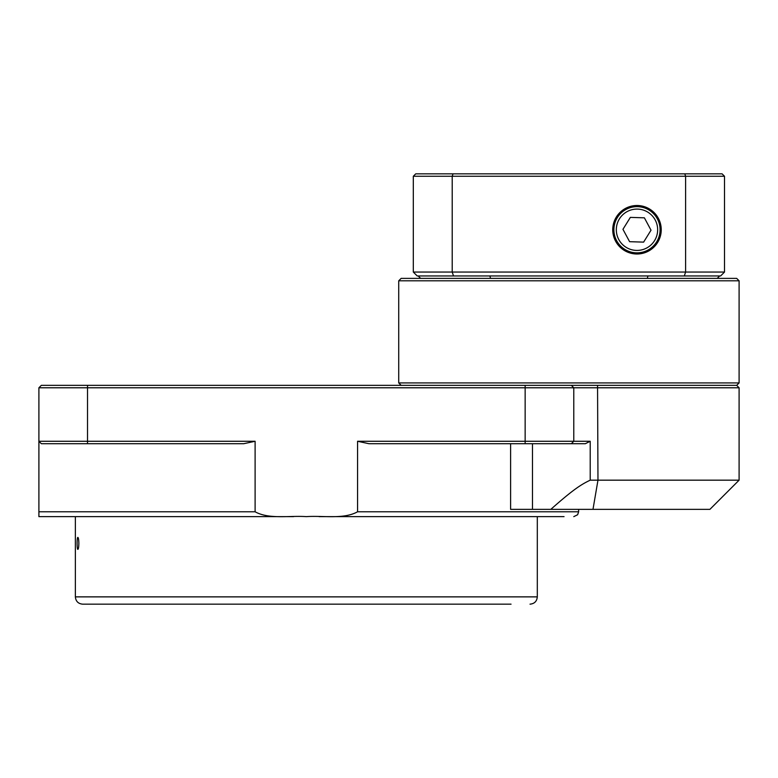 <?xml version="1.0" encoding="UTF-8"?>
<svg xmlns="http://www.w3.org/2000/svg" width="778" height="778" viewBox="0 0 778 778"><rect width="100%" height="100%" fill="white"/><g stroke="black" fill="none" stroke-linecap="round" stroke-linejoin="round"><path stroke-width="1.17" d="M532.483 443.703L532.483 509.347L550.834 509.347C573.999 488.788 581.672 484.256 590.21 480.172L590.21 441.272L585.348 443.703L368.937 443.703L357.569 441.272L357.569 511.778L578.638 511.778L577.616 514.754L573.775 516.641M255.106 441.272L255.106 511.778L38.9 511.778L38.9 516.641L38.9 441.272L255.106 441.272L243.738 443.703L41.331 443.703L38.9 441.272L38.9 387.784L41.331 385.353L736.669 385.353L571.344 385.353L573.775 387.784L573.775 441.272L590.21 441.272M564.05 516.641L319.136 516.641M255.106 511.778C269.091 519.597 289.99 515.425 306.338 516.641C322.685 515.425 343.584 519.597 357.569 511.778M590.21 480.172L739.1 480.172L709.925 509.347L550.834 509.347M739.1 480.172L739.1 387.784L38.9 387.784L41.331 385.353M532.483 509.347L510.601 509.347L510.601 443.703M357.569 441.272L573.775 441.272L571.344 443.703L573.775 441.272M293.539 516.641L38.9 516.641M38.9 441.272L41.331 443.703M573.775 387.784L571.344 385.353M78.86 543.384C78.782 547.031 78.452 549.025 77.888 549.365C76.828 549.764 76.828 537.005 77.888 537.404C78.452 537.744 78.782 539.738 78.86 543.384M318.494 604.166L403.588 604.166M413.799 604.166L500.838 604.166M511.049 604.166L82.663 604.166C78.228 603.738 75.797 601.306 75.369 596.872L537.306 596.872C536.878 601.306 534.447 603.738 530.013 604.166M219.299 604.166L209.088 604.166M122.049 604.166L101.626 604.166M401.156 385.353L398.725 382.922L739.1 382.922L739.1 280.809L398.725 280.809L401.156 278.378L736.669 278.378L739.1 280.809M718.182 173.834L517.253 173.834M473.491 173.834L419.643 173.834M636.988 205.509A24.244 24.244 0 0 0 615.991 241.88A24.244 24.244 0 0 0 657.984 241.88A24.244 24.244 0 0 0 636.988 205.509M413.312 176.266L415.744 173.834L722.081 173.834L724.513 176.266L724.513 272.057L720.623 275.947L417.202 275.947L413.312 272.057L413.312 176.266L452.213 176.266L452.213 272.057L685.613 272.057L685.613 176.266L452.213 176.266A2255.548 1594.919 180 0 1 453.029 173.834M719.65 275.947L717.219 278.378L647.315 278.378L647.918 275.947M489.907 275.947L490.51 278.378L420.606 278.378L418.175 275.947M724.513 176.266L685.613 176.266A2255.548 1594.919 0 0 0 684.796 173.834M684.309 275.947A2242.021 1585.35 -0 0 0 685.613 272.057L724.513 272.057M413.312 272.057L452.213 272.057A2242.021 1585.35 0 0 0 453.516 275.947M656.622 241.919A23.097 23.097 0 0 1 616.633 240.674A23.097 23.097 0 0 1 637.707 206.666A23.097 23.097 0 0 1 656.622 241.919M651.021 230.191L644.379 217.821L630.355 217.383L622.954 229.316L629.596 241.686L643.62 242.123L651.021 230.191M597.553 385.353L597.971 480.172L592.992 509.347M525.15 443.703L525.15 385.353M87.525 385.353L87.525 443.703M654.551 240.645A20.666 20.666 0 0 0 637.629 209.097A20.666 20.666 0 0 0 618.773 239.517A20.666 20.666 0 0 0 654.551 240.645M578.638 509.347L578.638 511.778M739.1 382.922L736.669 385.353L739.1 387.784M75.369 516.641L75.369 596.872M537.306 516.641L537.306 596.872M398.725 382.922L398.725 280.809"/></g></svg>
